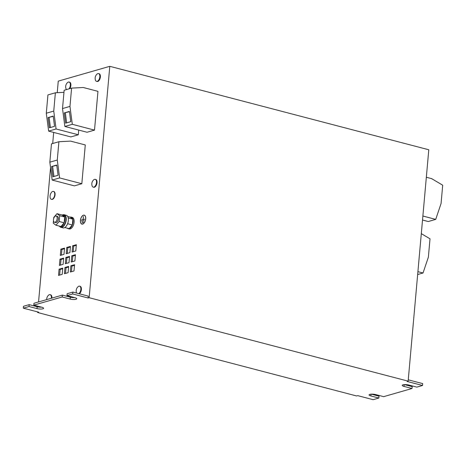 <?xml version="1.0" encoding="UTF-8"?>
<svg xmlns="http://www.w3.org/2000/svg" width="466" height="466" viewBox="0 0 466 466"><rect width="100%" height="100%" fill="white"/><g stroke="black" fill="none" stroke-linecap="round" stroke-linejoin="round"><path stroke-width="0.7" d="M51.54 199.349A4.089 2.179 -75.3 0 0 51.691 199.401A4.089 2.179 -75.3 0 0 54.976 195.353A4.089 2.179 -75.3 0 0 53.765 191.485A4.089 2.179 -75.3 0 0 53.602 191.456M53.095 191.363A4.089 2.179 -75.3 0 0 51.283 192.633A6.71 6.71 0 0 0 50.089 197.182A4.089 2.179 -75.3 0 0 51.377 199.314A4.089 2.179 -75.3 0 0 51.726 199.355A4.089 2.179 -75.3 0 0 54.656 195.271A4.089 2.179 -75.3 0 0 53.444 191.404A4.089 2.179 -75.3 0 0 53.095 191.363M72.865 219.206A5.976 3.18 104.7 0 1 73.046 222.014A5.976 3.18 104.7 0 1 72.358 224.886L72.865 219.16L68.234 217.942M71.17 217.115A5.976 3.18 104.7 0 1 72.847 219.142L70.197 217.133A5.976 3.18 104.7 0 1 71.17 217.115L72.236 217.395A5.976 3.18 104.7 0 1 74.106 222.294A5.976 3.18 104.7 0 1 69.213 228.952L68.147 228.672A5.976 3.18 104.7 0 1 67.325 228.194M62.7 214.925A6.495 3.46 104.7 0 1 64.18 214.75L66.306 215.304A6.495 3.46 104.7 0 1 68.362 220.395A6.495 3.46 104.7 0 1 63.021 227.868L60.895 227.309A6.495 3.46 104.7 0 1 59.689 226.435M64.18 214.75A6.495 3.46 104.7 0 1 66.224 219.969A6.495 3.46 104.7 0 1 60.895 227.309M64.675 217.063A5.976 3.18 104.7 0 1 64.856 219.87A5.976 3.18 104.7 0 1 64.168 222.748L64.681 217.016L59.683 215.706L56.992 213.667L53.782 217.401L53.683 218.513M62.986 214.972A5.976 3.18 104.7 0 1 64.657 216.999L62.013 214.989A5.976 3.18 104.7 0 1 62.986 214.972L64.046 215.251A5.976 3.18 104.7 0 1 65.916 220.15A5.976 3.18 104.7 0 1 61.023 226.808L59.963 226.528A5.976 3.18 104.7 0 1 59.135 226.051M53.468 219.614A3.245 1.73 104.7 0 1 56.13 215.997A3.245 1.73 104.7 0 1 57.143 218.659A3.245 1.73 104.7 0 1 54.481 222.282A3.245 1.73 104.7 0 1 53.468 219.614M56.13 215.997L57.295 216.306A3.245 1.73 104.7 0 1 58.314 218.968A3.245 1.73 104.7 0 1 55.652 222.585L54.481 222.282M80.437 220.383A4.643 2.476 -75.3 0 0 81.894 224.117A4.643 2.476 -75.3 0 0 85.709 218.863A4.643 2.476 -75.3 0 0 84.247 215.129A4.643 2.476 -75.3 0 0 80.437 220.383M81.713 223.948A4.643 2.476 -75.3 0 0 82.057 224.146M84.748 215.385A4.543 2.423 -75.3 0 0 84.538 215.309A4.543 2.423 -75.3 0 0 84.381 215.275M85.651 218.88A4.543 2.423 -75.3 0 0 84.224 215.228A4.543 2.423 -75.3 0 0 80.49 220.366A4.543 2.423 -75.3 0 0 81.923 224.018A4.543 2.423 -75.3 0 0 85.651 218.88M78.841 293.65A4.025 2.144 -75.3 0 0 80.851 289.502A4.025 2.144 -75.3 0 0 79.593 286.188A4.025 2.144 -75.3 0 0 78.917 286.206A4.025 2.144 -75.3 0 0 78.09 286.689A5.65 5.65 0 0 0 76.488 292.805A4.025 2.144 -75.3 0 0 76.593 293.062M51.33 298.275A4.025 2.144 -75.3 0 0 50.107 294.663A4.025 2.144 -75.3 0 0 49.431 294.681A4.025 2.144 -75.3 0 0 48.604 295.164A5.65 5.65 0 0 0 46.687 299.609M93.194 187.122L93.73 187.256A4.025 2.144 -75.3 0 0 94.4 187.239A4.025 2.144 -75.3 0 0 96.951 183.307A4.025 2.144 -75.3 0 0 95.763 179.468L95.233 179.328A4.025 2.144 -75.3 0 0 94.563 179.346A4.025 2.144 -75.3 0 0 93.73 179.829A5.65 5.65 0 0 0 92.128 185.946A4.025 2.144 -75.3 0 0 93.194 187.122A4.025 2.144 -75.3 0 0 93.87 187.105A4.025 2.144 -75.3 0 0 96.421 183.167A4.025 2.144 -75.3 0 0 95.233 179.328M96.532 81.364L97.062 81.498A4.025 2.144 -75.3 0 0 97.732 81.48A4.025 2.144 -75.3 0 0 100.283 77.548A4.025 2.144 -75.3 0 0 99.101 73.71L98.565 73.57A4.025 2.144 -75.3 0 0 97.895 73.587A4.025 2.144 -75.3 0 0 97.062 74.071A5.65 5.65 0 0 0 95.466 80.187A4.025 2.144 -75.3 0 0 96.532 81.364A4.025 2.144 -75.3 0 0 97.202 81.346A4.025 2.144 -75.3 0 0 99.753 77.408A4.025 2.144 -75.3 0 0 98.565 73.57M68.991 88.866A4.025 2.144 -75.3 0 0 70.372 84.789A4.025 2.144 -75.3 0 0 69.085 82.045A4.025 2.144 -75.3 0 0 68.409 82.063A4.025 2.144 -75.3 0 0 67.576 82.546A5.65 5.65 0 0 0 65.98 88.662A4.025 2.144 -75.3 0 0 66.545 89.571M404.476 384.607L412.189 386.629L412.02 388.504L383.64 396.659L375.666 394.574A4.223 1.078 -174.9 0 0 371.361 394.143A4.223 1.078 -174.9 0 0 369.066 394.888A4.223 1.078 -174.9 0 0 370.878 395.954L378.852 398.04L373.138 399.682L357.719 395.646L356.612 395.966L37.612 312.511L37.664 311.917M408.14 381.153L89.14 297.698L109.79 66.318L428.79 149.772L408.14 381.153L407.109 381.45L422.528 385.487L416.814 387.124L408.839 385.038A4.223 1.078 -174.9 0 0 404.535 384.607A4.223 1.078 -174.9 0 0 402.24 385.353A4.223 1.078 -174.9 0 0 404.045 386.419L412.02 388.504M109.79 66.318L58.262 81.131L57.231 92.682M75.451 254.716L71.764 255.776L71.205 262.026L74.892 260.972L75.451 254.716M62.764 268.113L59.077 269.173L58.518 275.423L62.205 274.363L62.764 268.113M74.001 270.973L74.56 264.723L70.873 265.783L70.314 272.033L74.001 270.973M68.1 272.668L68.659 266.418L64.972 267.478L64.419 273.728L68.1 272.668M64.547 248.098L60.865 249.159L60.306 255.415L63.993 254.354L64.547 248.098M70.448 246.403L66.76 247.463L66.201 253.72L69.888 252.659L70.448 246.403M76.342 244.708L72.655 245.768L72.102 252.024L75.783 250.964L76.342 244.708M63.656 258.106L59.968 259.166L59.409 265.422L63.096 264.362L63.656 258.106M69.55 256.411L65.869 257.471L65.31 263.727L68.997 262.667L69.55 256.411M69.795 88.633A4.025 2.144 -75.3 0 0 70.902 84.684A4.025 2.144 -75.3 0 0 69.615 82.185L69.085 82.045M51.895 298.106A4.025 2.144 -75.3 0 0 50.637 294.803L50.107 294.663M79.377 293.79A4.025 2.144 -75.3 0 0 81.381 289.642A4.025 2.144 -75.3 0 0 80.123 286.328L79.593 286.188M72.859 292.083L88.272 296.12L88.109 297.995L72.69 293.959L66.976 295.601L67.145 293.726L72.859 292.083L72.69 293.959M89.14 297.698L88.109 297.995M38.113 306.931L38.171 306.279M38.556 301.945L50.544 167.614M52.693 143.516L53.683 132.431M41.521 307.158A4.223 1.078 5.1 0 1 37.158 306.727L29.177 304.642L29.014 306.517L23.3 308.16L38.719 312.191L37.612 312.511M94.505 130.119L97.965 91.348L83.292 87.509L71.595 88.115L64.151 90.258L62.514 108.561L64.856 126.449L87.06 132.257L94.505 130.119L72.3 124.311L64.856 126.449M63.964 92.332L55.378 92.781L53.747 111.083L56.083 128.971L78.288 134.779L78.707 130.072M78.288 134.779L70.844 136.922L48.639 131.109L46.297 113.221L47.934 94.918L55.378 92.781M81.824 183.726L85.284 144.955L70.605 141.116L58.908 141.728L51.464 143.866L49.833 162.168L52.169 180.057L74.374 185.87L81.824 183.726L59.619 177.919L52.169 180.057M408.257 379.831L422.697 383.605L422.528 385.487M378.852 398.04L379.021 396.164L371.303 394.143M62.351 295.106L62.182 296.982L33.802 305.137L33.971 303.261L62.351 295.106L70.325 297.192A4.223 1.078 5.1 0 0 74.694 297.623M62.182 296.982L70.162 299.067A4.223 1.078 -174.9 0 0 74.461 299.498A4.223 1.078 -174.9 0 0 76.762 298.753A4.223 1.078 -174.9 0 0 74.95 297.687L66.976 295.601M29.014 306.517L36.989 308.603A4.223 1.078 -174.9 0 0 41.293 309.034A4.223 1.078 -174.9 0 0 43.588 308.288A4.223 1.078 -174.9 0 0 41.777 307.222L33.802 305.137M29.177 304.642L23.469 306.284L23.3 308.16M82.08 224.053A4.543 2.423 -75.3 0 0 82.237 224.105A4.543 2.423 -75.3 0 0 82.459 224.14M84.404 215.181A4.643 2.476 -75.3 0 0 84.002 215.187M81.83 221.443L84.061 220.616L81.83 221.443M83.408 216.48L83.024 219.544L81.404 220.191L84.719 219.241L83.134 219.515L83.408 216.48M82.08 222.649L83.56 222.224L82.4 222.742M84.725 219.23L83.134 219.515M83.35 219.568L81.736 220.098M81.742 220.092L81.422 220.004M83.344 219.626L83.024 219.544M84.043 220.797L81.847 221.251M82.4 222.731L83.542 222.404M60.982 226.499L64.139 222.824A5.976 3.18 104.7 0 1 60.982 226.499L55.961 225.224L59.165 221.484L59.683 215.706M53.485 220.756L53.27 223.179L55.961 225.224M64.139 222.824L59.165 221.484M62.013 214.989L56.992 213.667M60.912 226.517A5.976 3.18 104.7 0 1 59.963 226.528M69.172 228.637L72.323 224.967A5.976 3.18 104.7 0 1 69.172 228.637L64.797 227.536M72.323 224.967L67.617 223.697M70.197 217.133L67.692 216.469M69.102 228.66A5.976 3.18 104.7 0 1 68.147 228.672M71.595 88.115L69.964 106.417L62.514 108.561M69.417 111.444L64.279 112.923L65.619 123.152L70.756 121.678L69.417 111.444M69.964 106.417L72.3 124.311M53.747 111.083L46.297 113.221M53.2 116.104L48.062 117.583L49.396 127.812L54.539 126.338L53.2 116.104M56.083 128.971L48.639 131.109M58.908 141.728L57.277 160.03L49.833 162.168M56.73 165.051L51.592 166.531L52.932 176.76L58.069 175.286L56.73 165.051M57.277 160.03L59.619 177.919M421.305 233.647L430.013 238.813L428.382 257.115L423.029 272.994L417.915 271.655M417.658 274.538L423.029 272.994M426.338 177.255L431.644 178.641L442.7 185.206L441.069 203.508L435.716 219.387L422.878 216.026M422.522 220.022L428.266 221.525L435.716 219.387M56.765 165.296L51.592 166.531M52.646 166.479L53.957 176.468M53.229 116.349L48.062 117.583M49.116 117.531L50.421 127.521M69.446 111.683L64.279 112.923M65.333 112.865L66.638 122.861M69.498 257.011L66.929 257.75L65.869 257.471M66.929 257.75L66.428 263.401M63.603 258.706L61.034 259.445L59.968 259.166M61.034 259.445L60.528 265.096M76.29 245.308L73.721 246.048L72.655 245.768M73.721 246.048L73.214 251.704M70.395 247.003L67.826 247.743L66.76 247.463M67.826 247.743L67.32 253.399M64.494 248.698L61.926 249.438L60.865 249.159M61.926 249.438L61.425 255.094M68.607 267.018L66.038 267.752L64.972 267.478M66.038 267.752L65.531 273.408M74.502 265.323L71.933 266.057L70.873 265.783M71.933 266.057L71.432 271.713M62.712 268.713L60.143 269.447L59.077 269.173M60.143 269.447L59.636 275.103M75.399 255.316L72.83 256.055L71.764 255.776M72.83 256.055L72.323 261.706M36.989 308.603L37.158 306.727M70.162 299.067L70.325 297.192M371.035 394.16L370.878 395.954M404.208 384.625L404.045 386.419M53.765 191.485L53.444 191.404M84.538 215.309L84.224 215.228M82.237 224.105L81.923 224.018M51.691 199.401L51.377 199.314"/></g></svg>

